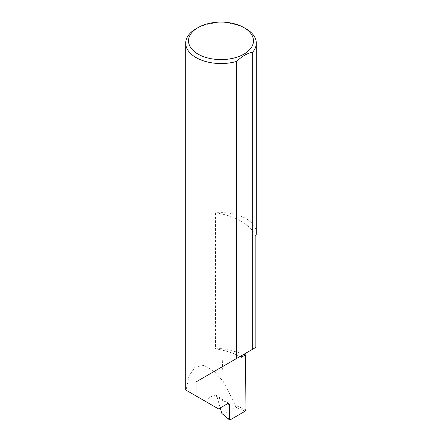 <?xml version="1.0" encoding="UTF-8"?>
<svg xmlns="http://www.w3.org/2000/svg" width="442" height="442" viewBox="0 0 442 442"><rect width="100%" height="100%" fill="white"/><g stroke="black" fill="none" stroke-linecap="round" stroke-linejoin="round"><path stroke-width="0.33" stroke-dasharray="2.21 1.66" d="M256.299 233A35.299 20.382 0 0 0 245.962 218.586A35.299 20.382 0 0 0 215.464 212.873A55.162 31.846 180 0 1 241.299 221.276A55.162 31.846 180 0 1 255.863 236.194M215.464 212.873L215.464 348.909A55.162 31.846 180 0 1 239.945 356.561A55.162 31.846 180 0 1 241.299 357.318M227.63 403.645L216.994 396.828L215.829 395.12L214.099 395.06L227.553 403.684M196.038 28.747A35.299 20.382 180 0 1 245.962 28.747M215.464 348.909A35.299 20.382 180 0 1 221.823 348.666A99.781 57.609 180 0 1 243.873 354.296M218.503 408.911L186.065 390.181L188.999 375.954L195.137 366.987L204 365.412L214.271 371.385L223.182 381.363L221.823 348.666M245.951 409.828L235.768 405.513L235.475 407.082L245.155 411.198M223.182 381.363L235.768 405.513M204.303 400.712L214.099 395.06M216.994 396.828L220.243 407.905M241.299 355.782L255.863 347.373M230.127 419.878L223.05 414.253L235.475 407.082M223.05 414.253L222.309 414.176M215.829 395.12L229.006 403.568"/><path stroke-width="0.66" d="M243.873 354.296A99.781 57.609 180 0 1 245.525 354.882L241.299 357.318L241.299 355.782L196.038 381.91L236.586 358.501L236.586 61.444A35.299 20.382 180 0 1 196.038 57.565A35.299 20.382 180 0 1 185.701 43.156A35.299 20.382 180 0 1 196.038 28.747L198.038 27.592A32.476 18.752 0 0 0 198.038 54.106A32.476 18.752 0 0 0 243.962 54.106A32.476 18.752 0 0 0 243.962 27.592L245.962 28.747A35.299 20.382 180 0 1 256.299 43.156A35.299 20.382 180 0 1 252.675 52.156C247.288 53.233 241.929 56.327 236.586 61.444M185.701 43.156L185.701 389.971L218.503 408.911L227.553 403.684L229.006 403.568L229.553 404.878L227.63 403.645M196.038 395.938L196.038 381.91M252.675 52.156L252.675 349.213L255.863 347.373L255.863 236.194A35.299 20.382 0 0 0 256.299 233L256.299 43.156M245.525 354.882L245.951 409.828L245.155 411.198L230.127 419.878L229.332 419.397L229.553 404.878M220.243 407.905L221.873 413.474L229.525 419.9L221.873 413.474M252.675 349.213L236.586 358.501M245.962 28.747L243.962 27.592A32.476 18.752 0 0 0 198.038 27.592"/></g></svg>
